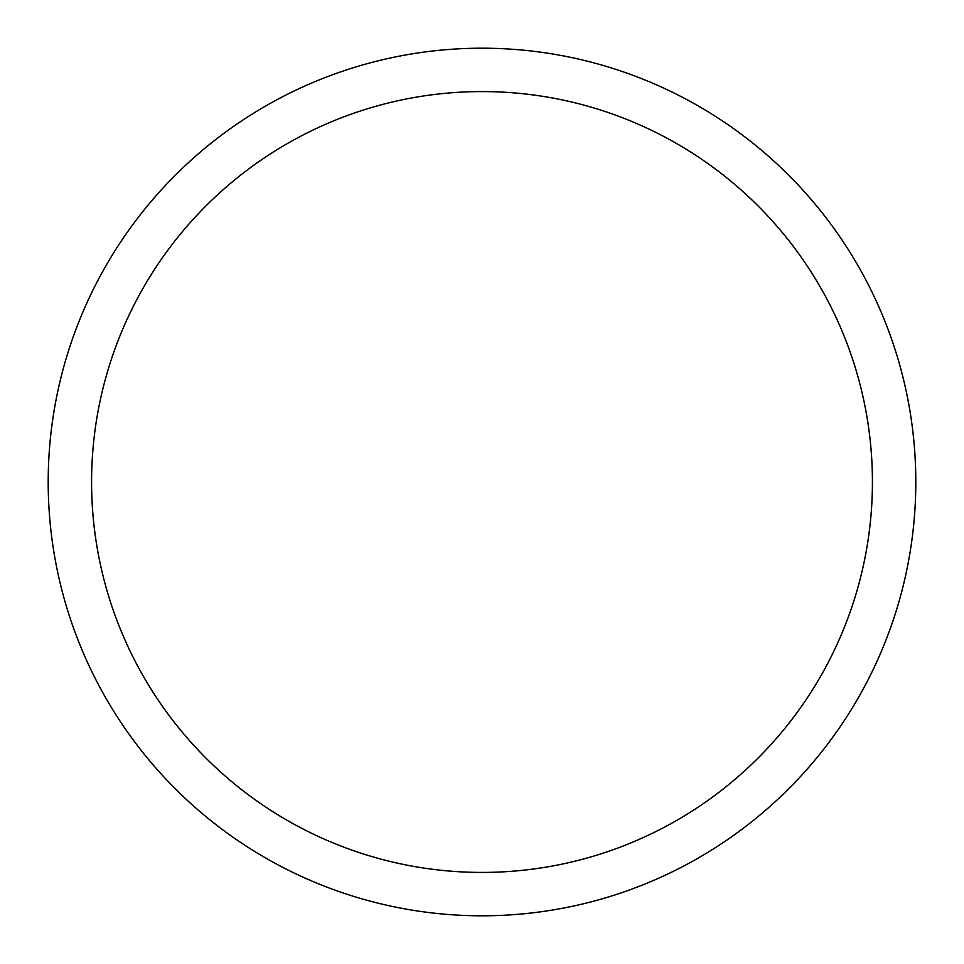 <?xml version="1.0" encoding="UTF-8"?>
<svg xmlns="http://www.w3.org/2000/svg" width="964" height="964" viewBox="0 0 964 964"><rect width="100%" height="100%" fill="white"/><g stroke="black" fill="none" stroke-linecap="round" stroke-linejoin="round"><path stroke-width="1.45" d="M482 48.2A433.8 433.8 0 0 1 915.8 482A433.8 433.8 0 0 1 482 915.8A433.8 433.8 0 0 1 48.2 482A433.8 433.8 0 0 1 482 48.2M482 91.58A390.42 390.42 0 0 1 872.42 482A390.42 390.42 0 0 1 482 872.42A390.42 390.42 0 0 1 91.58 482A390.42 390.42 0 0 1 482 91.58"/></g></svg>
